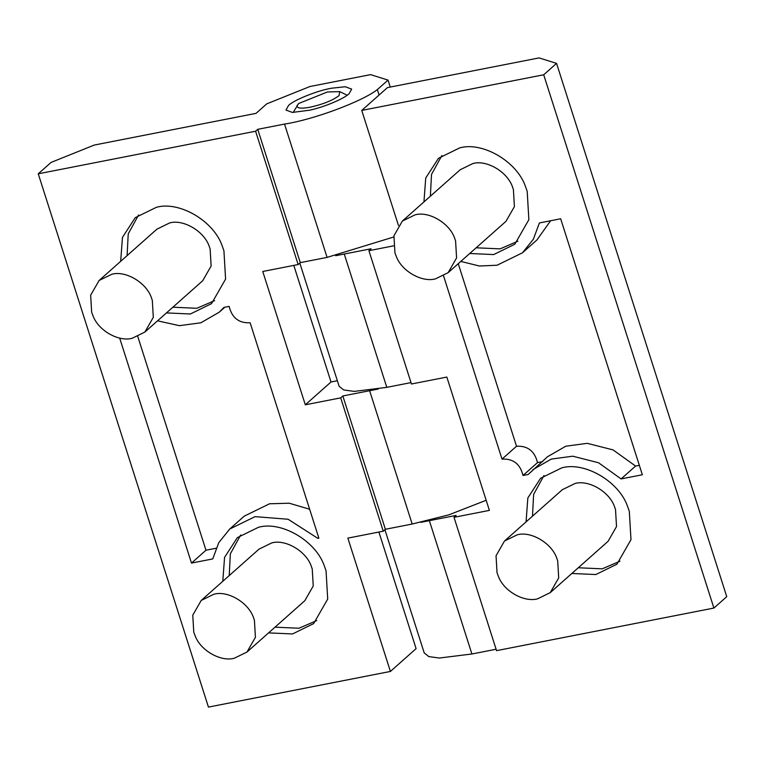 <?xml version="1.0" encoding="UTF-8"?>
<svg xmlns="http://www.w3.org/2000/svg" width="765" height="765" viewBox="0 0 765 765"><rect width="100%" height="100%" fill="white"/><g stroke="black" fill="none" stroke-linecap="round" stroke-linejoin="round"><path stroke-width="1.15" d="M402.361 221.066L460.186 169.754L472.866 163.547C486.674 159.493 508.027 172.087 512.732 187.655L513.411 189.596L514.405 206.607L505.971 221.334L448.147 272.656L435.467 278.862C422.309 282.62 401.893 271.518 396.347 256.533L394.931 252.804L393.927 235.802L402.361 221.066L415.041 214.86C428.849 210.815 450.203 223.409 454.907 238.976L455.586 240.918L456.581 257.92L448.147 272.656M99.087 280.487L156.911 229.165L169.591 222.959C183.399 218.914 204.752 231.499 209.457 247.066L210.136 249.017L211.13 266.019L202.696 280.745L144.872 332.067L132.192 338.273C119.034 342.031 98.609 330.929 93.072 315.955L91.657 312.216L90.653 295.214L99.087 280.487L111.767 274.281C125.575 270.227 146.928 282.82 151.623 298.388L152.311 300.329L153.306 317.341L144.872 332.067M504.479 541.037L562.304 489.715L574.984 483.509C588.792 479.464 610.145 492.058 614.84 507.625L615.519 509.567L616.523 526.569L608.089 541.304L550.265 592.617L537.585 598.823C524.427 602.581 504.001 591.488 498.455 576.504L497.04 572.775L496.045 555.763L504.479 541.037L517.159 534.831C530.967 530.786 552.32 543.38 557.016 558.947L557.695 560.888L558.699 577.891L550.265 592.617M297.193 105.159C296.227 108.238 300.521 108.926 310.074 107.224C322.859 104.365 332.507 100.502 339.038 95.625L339.756 91.628L327.391 91.982L298.599 103.543L293.177 112.445M201.205 600.448L259.029 549.127L271.709 542.93C285.517 538.876 306.87 551.469 311.565 567.037L312.244 568.978L313.248 585.98L304.814 600.716L246.98 652.038L234.31 658.235C221.152 662.002 200.726 650.9 195.18 635.916L193.765 632.186L192.77 615.184L201.205 600.448L213.884 594.242C227.693 590.198 249.046 602.791 253.741 618.359L254.42 620.3L255.424 637.302L246.98 652.038M619.994 561.185L602.218 568.835L578.273 567.764M526.062 521.883L527.84 497.967L540.616 478.221L561.749 467.884C584.431 461.285 619.545 481.491 627.826 507.157L629.318 511.307L630.982 539.65L616.925 564.197L595.792 574.544L571.847 573.463M532.488 516.184L533.626 494.419L543.972 475.534M517.876 241.214L500.1 248.874L476.155 247.793M423.944 201.912L425.732 177.996L438.508 158.259L459.641 147.913C482.313 141.315 517.427 161.52 525.708 187.186L527.2 191.346L528.864 219.679L514.807 244.226L493.674 254.573L469.729 253.492M430.37 196.213L431.508 174.458L441.864 155.563M458.254 263.686L516.518 446.244C527.678 445.66 534.678 451.111 537.508 462.605L542.72 461.591M537.508 462.605L523.011 475.476L528.223 474.453L547.482 456.762L565.784 446.215L587.252 443.337L613.042 449.897L635.581 466.057L639.349 465.321M550.599 220.75L536.934 239.961L522.438 252.823L497.078 265.235L479.359 266.01L460.817 261.41M635.581 466.057L621.084 478.928L642.351 474.759L560.659 218.78L539.392 222.95L533.387 239.196L522.438 252.823M532.985 469.624L551.288 459.077L572.765 456.198L598.546 462.758L621.084 478.928M516.518 446.244L502.022 459.115C513.191 458.522 520.181 463.973 523.011 475.476M443.557 275.907L502.022 459.115M420.769 522.352L456.15 515.419L454.008 517.322L489.39 510.389L446.837 377.069L411.455 384.001L368.912 250.681L393.449 245.871M411.015 382.605L386.803 387.348L354.272 391.393L343.695 389.959L339.115 386.249L299.803 263.074M335.672 255.711L371.054 248.778L368.912 250.681M387.444 87.621L361.74 110.428L543.705 74.779L556.557 63.38L539.086 57.911L387.444 87.621M398.441 225.436L361.74 110.428M454.008 517.322L496.552 650.642L713.898 608.06L726.75 596.662L556.557 63.38M384.9 529.715L424.212 652.889L428.782 656.6L439.368 658.034L471.9 653.989L496.112 649.246M386.803 387.348L344.26 254.028M713.898 608.06L543.705 74.779M471.9 653.989L429.356 520.669M316.72 620.597L298.943 628.247L274.989 627.176M222.787 581.295L224.566 557.379L237.341 537.642L258.474 527.295C281.157 520.697 316.27 540.903 324.551 566.569L326.043 570.719L327.707 599.062L313.64 623.609L292.517 633.956L268.572 632.875M229.213 575.596L230.351 553.841L240.698 534.945M214.602 300.635L196.825 308.285L172.88 307.205M120.669 261.324L122.457 237.408L135.233 217.671L156.356 207.325C179.039 200.736 214.152 220.932 222.433 246.598L223.925 250.757L225.589 279.091L211.532 303.638L190.399 313.985L166.454 312.914M127.095 255.625L128.233 233.87L138.58 214.984M349.146 93.646L351.671 89.103L345.245 86.741L331.408 88.233C316.94 90.719 293.473 100.186 288.491 105.522L285.967 110.064L292.402 112.426L309.835 110.16C324.465 107.052 344.489 98.494 349.146 93.646M216.046 548.247L205.976 550.217L137.786 336.552M205.976 550.217L191.489 563.088L212.756 558.919L218.761 542.672L229.71 529.045L244.207 516.174L269.567 503.772L289.247 503.217L309.643 509.251M157.533 320.822L179.393 325.67L200.86 322.792L219.163 312.244L223.925 307.415L229.137 306.392C231.967 317.896 238.967 323.346 250.126 322.753L318.862 538.13L317.81 538.34L318.68 537.566M229.71 529.045L255.07 516.633L288.137 519.263L317.81 538.34M191.489 563.088L119.675 338.082M293.798 265.398L331.016 381.984L337.355 380.741M378.895 532.038L416.103 648.624L390.408 671.441L347.855 538.12L383.236 531.187L385.378 529.284L412.172 524.035L369.629 390.714L378.216 389.031M369.629 390.714L342.835 395.964L340.693 397.867L305.311 404.8L331.016 381.984M393.698 237.007L327.085 257.394L300.291 262.644L298.149 264.547L262.758 271.479L305.311 404.8M486.158 500.272L448.912 514.826L412.172 524.035M284.532 124.073C313.22 119.742 361.988 101.63 377.336 89.601L388.046 80.096L370.566 74.635L309.911 86.522L266.736 103.868L256.026 113.363L94.277 145.054L51.102 162.4L38.25 173.808L255.596 131.226L257.738 129.323L284.532 124.073L327.085 257.394M390.408 671.441L208.443 707.09L38.25 173.808M383.236 531.187L340.693 397.867M385.378 529.284L342.835 395.964M390.265 87.067L388.046 80.096M300.291 262.644L257.738 129.323M298.149 264.547L255.596 131.226M379.077 95.051L377.336 89.601M339.756 91.628L347.176 95.214M219.163 312.244L224.786 307.253"/></g></svg>
